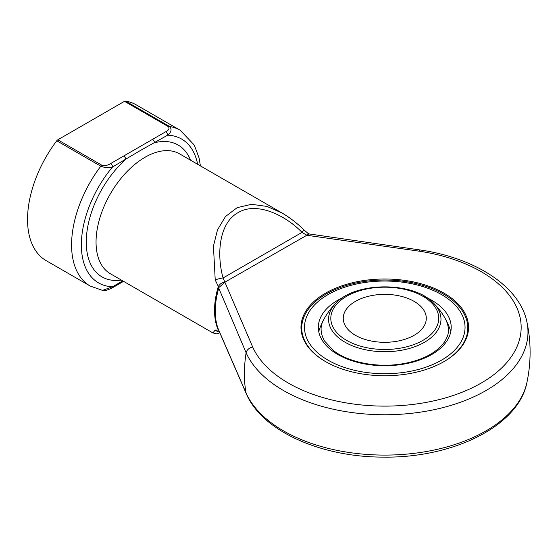 <?xml version="1.0" encoding="UTF-8"?>
<svg xmlns="http://www.w3.org/2000/svg" width="558" height="558" viewBox="0 0 558 558"><rect width="100%" height="100%" fill="white"/><g stroke="black" fill="none" stroke-linecap="round" stroke-linejoin="round"><path stroke-width="0.84" d="M355.404 335.288A41.522 23.973 180 0 1 343.247 318.332A41.522 23.973 180 0 1 384.769 294.359A41.522 23.973 180 0 1 426.291 318.332A41.522 23.973 180 0 1 400.658 340.485A41.522 23.973 180 0 1 355.404 335.288M441.531 294.603A80.282 46.349 0 0 0 307.228 315.382A80.282 46.349 0 0 0 405.547 372.144A80.282 46.349 0 0 0 441.531 294.603M325.781 361.73A83.044 47.946 180 0 1 301.718 327.978A83.044 47.946 180 0 1 352.984 283.68A83.044 47.946 180 0 1 443.491 294.08A83.044 47.946 180 0 1 467.813 327.978A83.044 47.946 180 0 1 443.75 361.73M301.718 327.978L301.718 329.632A83.044 47.946 0 0 0 302.882 337.632M466.655 337.632A83.044 47.946 0 0 0 467.813 329.632L467.813 327.978M444.015 293.166A83.791 48.372 180 0 1 467.039 336.537A83.791 48.372 180 0 1 384.769 375.75A83.791 48.372 180 0 1 302.499 336.537A83.791 48.372 180 0 1 345.479 284.65A83.791 48.372 180 0 1 444.015 293.166M418.939 251.135L306.802 235.274L308.253 233.6L303.406 229.394A6.919 1.318 134.1 0 1 302.052 232.365C285.075 215.011 256.673 201.326 238.029 212.668C218.882 223.144 216.532 254.581 223.074 277.961L252.718 347.104A136.396 78.748 0 0 0 396.271 405.84A136.396 78.748 0 0 0 520.677 334.012A136.396 78.748 0 0 0 418.939 251.135A6.919 1.416 -81.5 0 1 419.965 249.942C475.263 257.88 519.833 286.561 526.912 321.98A143.218 82.689 180 0 1 411.504 413.297A143.218 82.689 180 0 1 246.12 352.782L218.743 288.137A69.576 40.169 120 0 0 218.492 329.576L246.12 393.125A125.864 72.666 -60 0 1 246.12 352.782A6.919 5.468 155.9 0 1 252.718 347.104M218.011 329.366A69.206 39.953 -60 0 1 218.011 287.544L218.394 286.582L215.228 279.99L213.435 246.148L217.467 229.945L225.467 216.546L237.15 207.66L251.484 204.305L266.954 206.418L282.069 213.03L179.585 153.862A69.206 39.953 120 0 0 144.982 157.293A69.206 39.953 120 0 0 99.77 218.276A69.206 39.953 120 0 0 110.379 273.734L212.863 332.903L215.228 330.043L218.394 330.085L218.011 329.366A2.769 2.079 156.7 0 1 218.687 330.057M282.069 213.03L282.634 213.365M101.863 165.238A2.769 1.597 120 0 0 100.803 166.207A89.971 51.943 -60 0 0 90.208 286.059L46.168 260.635A89.971 51.943 -60 0 1 56.763 140.776A2.769 1.597 -60 0 1 57.816 139.807L101.863 165.238C105.204 165.865 108.119 165.314 110.603 163.578A2.769 1.597 60 0 1 112.563 166.968C109.068 168.132 105.148 167.881 100.803 166.207L56.763 140.776M110.603 163.578L165.656 131.793C168.656 130.37 169.618 128.689 168.53 126.743L124.483 101.319A2.769 1.597 -60 0 1 125.543 101.068A89.971 51.943 -60 0 1 136.138 104.806L180.178 130.23A89.971 51.943 -60 0 0 169.583 126.492C172.045 129.247 171.39 132.141 167.616 135.182L140.295 150.548L112.563 166.968A83.044 47.946 120 0 0 81.363 244.878A83.044 47.946 120 0 0 112.563 286.763A2.769 1.597 60 0 1 111.991 288.033L111.991 288.033C104.465 291.492 105.218 290.244 102.526 290.383L112.563 286.763L122.753 280.876M124.483 101.319L57.816 139.807M219.42 331.85A6.919 6.654 -120 0 1 215.228 330.043M224.679 282.285A2.769 0.398 -95.9 0 0 224.721 282.418L219.022 287.398A2.769 1.179 -152.7 0 0 218.394 286.582C219.678 284.05 221.77 282.613 224.679 282.285L306.802 235.274L302.052 232.365L223.074 277.961A6.919 1.318 -14.1 0 0 215.228 279.99M219.022 287.398L218.743 288.137A2.769 0.893 -164 0 0 218.011 287.544M308.253 233.6L309.069 233.928L306.907 234.974A2.769 2.225 -162.9 0 1 306.677 234.939M123.743 155.989A2.769 1.597 60 0 1 125.703 159.379A76.125 43.949 -60 0 0 86.309 239.375A76.125 43.949 -60 0 0 121.344 280.06M152.515 139.381A2.769 1.597 60 0 1 154.475 142.771A76.125 43.949 -60 0 1 190.55 160.195M165.656 131.793A2.769 1.597 60 0 1 167.616 135.182A83.044 47.946 120 0 1 197.644 164.289M218.394 330.085A2.769 1.709 148.2 0 1 218.82 330.385M346.609 340.366A53.966 31.157 0 0 0 436.893 326.395A53.966 31.157 0 0 0 370.798 288.242A53.966 31.157 0 0 0 346.609 340.366M424.512 296.326A56.212 32.455 180 0 1 433.189 302.792A56.212 32.455 180 0 1 419.191 344.935A56.212 32.455 180 0 1 345.018 342.221A56.212 32.455 180 0 1 336.341 302.792A69.206 69.206 0 0 0 318.723 331.55M426.64 297.595A66.437 38.356 180 0 1 431.746 300.253A66.437 38.356 180 0 1 430.099 355.418A66.437 38.356 180 0 1 334.661 352.558A66.437 38.356 180 0 1 342.898 297.595M219.852 332.917L246.406 394.011A6.919 5.468 155.9 0 1 246.12 393.125A143.218 82.689 0 0 0 394.136 454.916A143.218 82.689 0 0 0 526.912 382.495A145.331 145.331 0 0 0 526.912 321.98M125.543 101.068L169.583 126.492A2.769 1.597 -60 0 0 168.53 126.743M450.808 331.55A69.206 69.206 0 0 0 433.189 302.792C413.611 281.567 355.92 281.567 336.341 302.792M445.814 319.636C449.002 326.646 449.316 332.638 446.77 337.632C444.81 342.347 441.092 346.776 435.617 350.919C426.968 357.28 415.724 361.605 401.886 363.893C377.075 368.064 348.401 362.323 333.544 350.633L324.498 340.987C320.215 333.119 319.957 326.005 323.724 319.636M212.863 332.903L216.33 333.83L219.838 332.868M246.406 394.011C262.309 431.16 321.024 457.155 383.255 457.114C453.117 458.209 518.703 425.928 526.912 382.495M303.406 229.394C296.807 222.956 289.7 217.501 282.076 213.037L282.076 213.037M309.062 233.928L419.965 249.942M200.406 165.886L199.08 157.97L194.303 145.094L180.178 130.23M90.208 286.059L102.519 290.383M111.991 288.033L123.562 281.344"/></g></svg>
